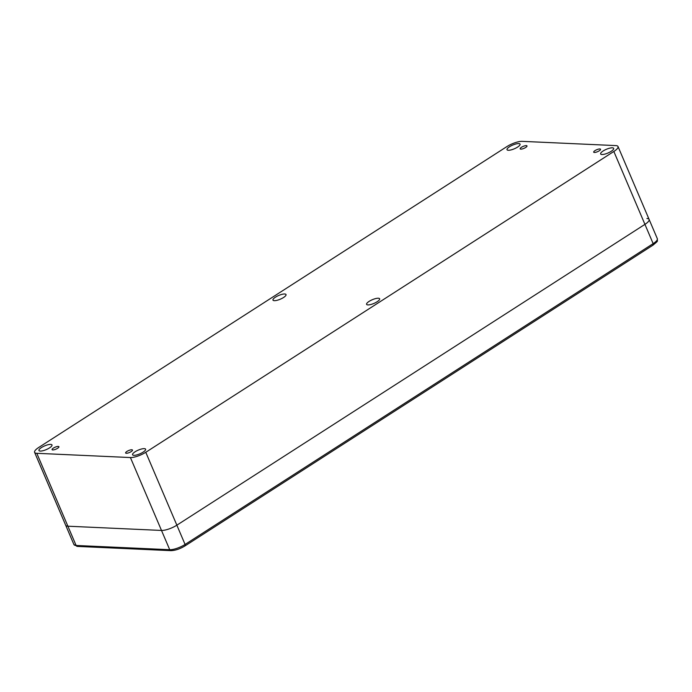 <?xml version="1.0" encoding="UTF-8"?>
<svg xmlns="http://www.w3.org/2000/svg" width="692" height="692" viewBox="0 0 692 692"><rect width="100%" height="100%" fill="white"/><g stroke="black" fill="none" stroke-linecap="round" stroke-linejoin="round"><path stroke-width="1.04" d="M34.6 452.369L65.697 525.271A11.816 3.373 -23.1 0 0 67.894 526.205L161.504 530.444A11.816 3.373 -23.1 0 0 176.858 525.176L644.935 224.364A11.816 3.373 -23.1 0 0 649.113 219.425A11.816 3.373 156.9 0 1 644.935 224.364L176.858 525.176A11.816 3.373 156.9 0 1 161.504 530.444L67.894 526.205A11.816 3.373 156.9 0 1 65.697 525.271L73.914 544.535A11.816 3.373 156.9 0 0 76.111 545.469L36.797 453.303L130.416 457.55A11.816 3.373 -23.1 0 0 145.77 452.283L613.839 151.47A11.816 3.373 -23.1 0 0 618.017 146.531A11.816 3.373 -23.1 0 0 615.819 145.597L522.209 141.35A11.816 3.373 -23.1 0 0 506.847 146.618L38.778 447.43A11.816 3.373 -23.1 0 0 34.6 452.369A11.816 3.373 -23.1 0 0 36.797 453.303M378.316 298.226A7.084 2.024 -23.1 0 0 370.627 300.51A7.084 2.024 -23.1 0 0 366.596 304.35A7.084 2.024 -23.1 0 0 367.919 304.913A7.084 2.024 -23.1 0 0 375.609 302.629A7.084 2.024 -23.1 0 0 379.64 298.788A7.084 2.024 -23.1 0 0 378.316 298.226M284.706 293.988A7.084 2.024 -23.1 0 0 277.008 296.271A7.084 2.024 -23.1 0 0 272.985 300.112A7.084 2.024 -23.1 0 0 274.3 300.674A7.084 2.024 -23.1 0 0 281.999 298.39A7.084 2.024 -23.1 0 0 286.021 294.55A7.084 2.024 -23.1 0 0 284.706 293.988M518.74 143.581A7.084 2.024 -23.1 0 0 511.042 145.865A7.084 2.024 -23.1 0 0 507.02 149.706A7.084 2.024 -23.1 0 0 508.335 150.268A7.084 2.024 -23.1 0 0 516.033 147.984A7.084 2.024 -23.1 0 0 520.055 144.144A7.084 2.024 -23.1 0 0 518.74 143.581M612.351 147.82A7.084 2.024 -23.1 0 0 604.661 150.103A7.084 2.024 -23.1 0 0 600.63 153.944A7.084 2.024 -23.1 0 0 601.953 154.506A7.084 2.024 -23.1 0 0 609.643 152.223A7.084 2.024 -23.1 0 0 613.674 148.382A7.084 2.024 -23.1 0 0 612.351 147.82M50.672 444.394A7.084 2.024 -23.1 0 0 42.973 446.677A7.084 2.024 -23.1 0 0 38.951 450.518A7.084 2.024 -23.1 0 0 40.266 451.08A7.084 2.024 -23.1 0 0 47.956 448.797A7.084 2.024 -23.1 0 0 51.986 444.956A7.084 2.024 -23.1 0 0 50.672 444.394M144.282 448.632A7.084 2.024 -23.1 0 0 136.592 450.916A7.084 2.024 -23.1 0 0 132.561 454.756A7.084 2.024 -23.1 0 0 133.876 455.319A7.084 2.024 -23.1 0 0 141.575 453.035A7.084 2.024 -23.1 0 0 145.605 449.194A7.084 2.024 -23.1 0 0 144.282 448.632M52.765 449.947A3.72 1.064 156.9 0 1 52.073 449.653A3.72 1.064 156.9 0 1 54.192 447.629A3.72 1.064 156.9 0 1 58.232 446.435A3.72 1.064 156.9 0 1 58.924 446.729A3.72 1.064 156.9 0 1 56.805 448.745A3.72 1.064 156.9 0 1 52.765 449.947M126.325 453.277A3.72 1.064 156.9 0 1 125.624 452.983A3.72 1.064 156.9 0 1 127.743 450.968A3.72 1.064 156.9 0 1 131.783 449.765A3.72 1.064 156.9 0 1 132.475 450.059A3.72 1.064 156.9 0 1 130.355 452.084A3.72 1.064 156.9 0 1 126.325 453.277M520.834 149.135A3.72 1.064 156.9 0 1 520.142 148.841A3.72 1.064 156.9 0 1 522.261 146.825A3.72 1.064 156.9 0 1 526.301 145.623A3.72 1.064 156.9 0 1 526.993 145.917A3.72 1.064 156.9 0 1 524.873 147.932A3.72 1.064 156.9 0 1 520.834 149.135M594.393 152.465A3.72 1.064 156.9 0 1 593.701 152.171A3.72 1.064 156.9 0 1 595.812 150.155A3.72 1.064 156.9 0 1 599.852 148.953A3.72 1.064 156.9 0 1 600.544 149.247A3.72 1.064 156.9 0 1 598.433 151.271A3.72 1.064 156.9 0 1 594.393 152.465M646.916 218.49A11.816 3.373 156.9 0 1 649.113 219.425L657.331 238.697A11.816 3.373 156.9 0 1 653.153 243.636L185.075 544.448A11.816 3.373 156.9 0 1 169.722 549.716L76.111 545.469A1.773 1.462 -87.4 0 0 77.331 546.403L73.914 544.535M613.839 151.47L653.153 243.636A1.773 0.865 -122.7 0 1 653.11 245.08L185.032 545.893A1.773 0.865 -122.7 0 0 185.075 544.448L145.77 452.283M130.416 457.55L169.722 549.716A1.773 1.462 -87.4 0 0 170.941 550.65L77.331 546.403M184.747 545.962A1.773 0.865 -122.7 0 0 185.032 545.893C179.998 548.929 175.301 550.521 170.941 550.65M652.816 245.15A1.773 0.865 -122.7 0 0 653.11 245.08C658.888 240.15 657.089 242.07 657.331 238.697M618.017 146.531L649.113 219.425"/></g></svg>
